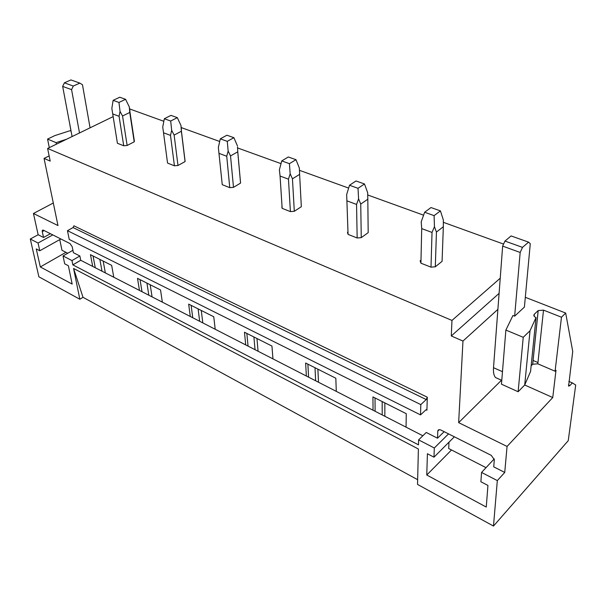 <?xml version="1.0" encoding="UTF-8"?>
<svg xmlns="http://www.w3.org/2000/svg" width="606" height="606" viewBox="0 0 606 606"><rect width="100%" height="100%" fill="white"/><g stroke="black" fill="none" stroke-linecap="round" stroke-linejoin="round"><path stroke-width="0.91" d="M42.95 230.045L42.322 230.386L43.412 230.189L70.031 243.574L72.205 246.71L73.409 252.702L79.878 255.99L80.719 260.277L72.849 264.867L71.97 260.572L63.039 255.944L64.675 263.799L68.38 265.746L72.167 284.093L40.314 266.943L36.262 248.922L39.776 250.763L38.057 243.029L30.3 239.014L38.875 276.798L79.833 299.25L73.576 268.466L418.39 449.016L417.534 484.414L493.489 526.061L568.246 440.668L575.7 385.022L572.359 382.909L569.799 385.666L568.61 386.113L572.731 351.435L565.686 313.06L561.474 317.211L555.081 371.228L555.997 370.274L552.755 397.544L507.063 446.448L504.737 472.453L493.738 466.847L494.322 459.651L491.254 455.356L440.941 430.063C439.153 429.306 438.108 429.639 437.797 431.055L439.365 429.654M129.669 108.944L163.832 121.291M181.156 127.555L219.698 141.486M237.582 147.947L281.017 163.65M299.508 170.331L348.639 188.087M367.759 194.996L423.594 215.183M443.372 222.326L503.571 244.089M79.833 299.25L83.007 297.304L417.648 479.687M493.489 526.061L497.321 480.588L504.737 472.453M72.849 264.867L418.488 444.849L418.61 439.873L434.313 447.993L433.979 457.182L427.419 453.75L426.76 475.013L486.262 507.048L487.936 485.436L480.884 481.747L481.558 472.43L497.321 480.588M80.719 260.277L422.852 435.767M139.471 290.41L137.509 278.366L160.537 289.956L162.347 302.144M190.284 316.476L188.663 304.121L213.759 316.756L215.206 329.255M245.703 344.897L244.483 332.232L271.95 346.056L272.95 358.873M306.363 376.015L305.644 363.024L335.822 378.22L336.285 391.362M373.054 410.224L372.94 396.907L406.262 413.686L406.065 427.154M418.61 439.873L426.26 432.472L437.517 438.206L437.79 431.192M501.488 380.227L458.651 422.632L507.063 446.448M458.651 422.632L462.961 341.057L451.281 335.959L499.094 293.372M113.11 116.632L47.616 148.447L451.97 320.438L451.281 335.959M47.616 148.447L50.2 161.098L44.049 158.416L57.987 225.568L33.444 213.494L38.148 234.734L43.556 237.491L42.268 231.598L44.17 230.568M42.322 230.386L42.268 231.598M92.703 266.42L90.468 254.679L111.656 265.352L113.776 277.23M426.919 410.201L427.306 397.203L426.23 399.551L420.799 404.611L420.541 414.898L425.935 409.815L426.76 409.603L426.919 410.201L426.01 409.747M427.306 397.203L73.909 225.803L73.068 227.568L67.463 230.681L69.243 239.453L420.541 414.898M67.463 230.681L420.799 404.611M500.23 278.215L451.97 320.438M435.313 266.784L442.077 261.345L443.342 226.75L436.434 232.06L435.313 266.784L431.002 267.155L432.025 232.439L421.708 228.613L421.208 221.819L424.647 212.244L431.002 207.547L440.433 210.888L434.101 215.638L434.449 226.674L436.434 232.06M420.988 260.125L420.125 260.807L420.92 263.178L431.002 267.155M348.011 231.916L347.556 232.242L348.064 234.393L357.161 237.991L361.259 237.635L368.183 232.659L368.175 231.962M294.311 211.282L301.326 206.714L299.622 174.369L292.448 178.815L294.311 211.282L290.41 211.615L288.464 179.164L280.063 176.043L279.381 169.824L281.737 160.916L288.32 156.977L295.993 159.696L289.426 163.673L290.16 173.778L292.448 178.815M282.025 206.29L282.161 208.358L290.41 211.615M222.091 183.126L222.25 184.686L229.757 187.655L233.492 187.337L240.552 183.118L240.415 181.315M174.422 165.794L170.498 135.38L163.529 132.79L167.551 163.075L174.422 165.794L177.99 165.491L185.065 161.582L184.928 159.855M117.337 142.774L117.412 143.274L123.722 145.766L127.139 145.47L134.206 141.842L134.229 140.244M73.576 268.466L83.007 297.304M105.346 272.905L103.179 261.08M384.848 416.277L384.84 402.899M318.498 382.242L317.877 369.19M258.073 351.245L256.952 338.512M202.813 322.9L201.275 310.477M152.076 296.879L150.197 284.752M102.028 271.208L99.846 259.398M95.271 267.738L93.051 255.982M148.834 295.213L146.94 283.116M141.993 291.706L140.047 279.646M199.662 321.286L198.109 308.878M192.738 317.733L191.132 305.363M281.881 206.388L281.987 207.987M255.05 349.7L253.906 336.974M248.051 346.109L246.854 333.421M347.556 232.242L347.579 233.196M315.643 380.773L314.999 367.736M308.59 377.159L307.886 364.153M382.204 414.921L382.174 401.558M375.122 411.285L375.023 397.96M43.556 237.491L50.419 233.711M30.3 239.014L38.148 234.734M38.057 243.029L52.783 234.901M71.97 260.572L79.878 255.99M63.039 255.944L72.925 250.293M53.305 203.002L33.444 213.494M69.607 123.298L70.985 130.987M71.053 130.987L69.887 130.744L54.858 135.593L47.563 139.085L49.298 147.637M47.563 139.085L56.108 142.645L66.63 139.213M49.139 155.916L44.049 158.416M89.983 127.298L90.642 127.555M56.108 142.645L56.411 144.183M40.314 266.943L65.94 252.323M39.776 250.763L60.895 238.976M481.558 472.43L494.238 458.871M434.313 447.993L448.546 433.881M437.517 438.206L444.153 431.677M524.705 385.022L518.13 391.741L523.236 337.3L530.023 330.755L524.705 385.022L530.576 371.425L536.03 317.544L530.023 330.755M498.23 378.765L495.564 377.561C493.875 375.758 493.186 372.47 493.511 367.698L502.647 246.104L504.957 241.074L511.085 235.939L528.583 242.142L530.28 243.718L524.41 307.068L514.645 316.165L512.956 315.476L505.874 330.065L501.457 384.189L518.13 391.741M533.068 360.449L537.961 362.539M536.03 317.544L535.833 317.461C533.863 316.514 533.356 315.438 534.325 314.241L538.166 310.59L532.682 364.259L537.825 363.812L555.081 371.228M532.682 364.259L531.144 365.812M525.311 297.296L565.686 313.06M497.89 309.371L462.961 341.057M505.874 330.065L523.236 337.3M538.166 310.59L543.499 310.128L561.474 317.211M524.705 385.015L552.755 397.544M568.875 381.394L572.359 382.909M426.76 475.013L451.523 449.97M433.979 457.182L454.348 436.805M117.412 143.274L111.845 108.406L113.125 100.354L119.738 97.233L125.578 99.301L118.965 102.452L120.041 111.413L122.548 115.996L127.139 145.47M123.722 145.766L119.071 116.291L112.671 113.92M119.071 116.291L120.041 111.413M118.965 102.452L113.125 100.354M134.206 141.842L129.767 112.466L122.548 115.996M129.949 110.981L129.305 106.929L129.767 112.466M125.578 99.301L129.305 106.929M163.529 132.79L162.734 127.063L164.317 118.738L170.945 115.382L177.316 117.64L170.687 121.026L171.68 130.343L174.134 135.07L177.99 165.491M170.498 135.38L171.68 130.343M170.687 121.026L164.317 118.738M185.065 161.582L181.368 131.275L174.134 135.07M181.406 129.669L180.967 125.51L181.368 131.275M177.316 117.64L180.967 125.51M222.25 184.686L218.349 147.455L220.289 138.842L226.909 135.214L233.886 137.683L227.273 141.349L228.151 151.046L230.53 155.924L233.492 187.337M229.757 187.655L226.735 156.25L219.092 153.416M240.574 183.065L237.749 151.508M226.735 156.25L228.151 151.046M227.273 141.349L220.289 138.842M240.552 183.118L237.749 151.818L230.53 155.924M237.507 146.857L237.749 151.818M233.886 137.683L237.416 145.826M282.161 208.358L280.063 176.043M288.464 179.164L290.16 173.778M289.426 163.673L281.737 160.916M295.993 159.696L299.372 168.12L299.622 174.369M348.064 234.393L346.67 194.496L349.518 185.254L356.01 180.967L364.494 183.974L358.017 188.307L358.585 198.859L360.737 204.07L361.259 237.635M357.161 237.991L356.555 204.427L347.268 200.98M356.555 204.427L358.585 198.859M358.017 188.307L349.518 185.254M368.183 232.659L367.812 199.222L360.737 204.07M364.494 183.974L367.66 192.693L367.812 199.222M420.92 263.178L421.708 228.613M432.025 232.439L434.449 226.674M434.101 215.638L424.647 212.244M440.433 210.888L443.319 219.917L443.342 226.75M71.576 89.643L62.668 86.408L64.38 82.833L73.296 86.037L71.576 89.643L79.507 132.956M72.099 136.555L62.668 86.408M90.074 127.828L82.477 84.734L79.848 83.105L73.296 86.037M79.848 83.105L70.925 79.939L64.38 82.833M514.645 316.165L520.175 252.467L502.647 246.104M520.175 252.467L522.508 247.377L504.957 241.074M528.583 242.142L522.508 247.377M67.751 253.255L61.979 250.293L59.752 239.62M486.02 467.658L448.69 448.523L448.985 442.168M73.068 227.568L426.23 399.551M534.325 314.241L534.128 316.226M543.499 310.128L537.825 363.812M568.405 385.06L569.799 385.666M502.48 371.683L493.511 367.698M538.196 310.56L532.712 364.229M437.797 431.055L439.229 429.654M134.403 141.372L129.532 109.171M185.118 161.446L181.33 130.373M501.768 380.356L495.564 377.561"/></g></svg>
